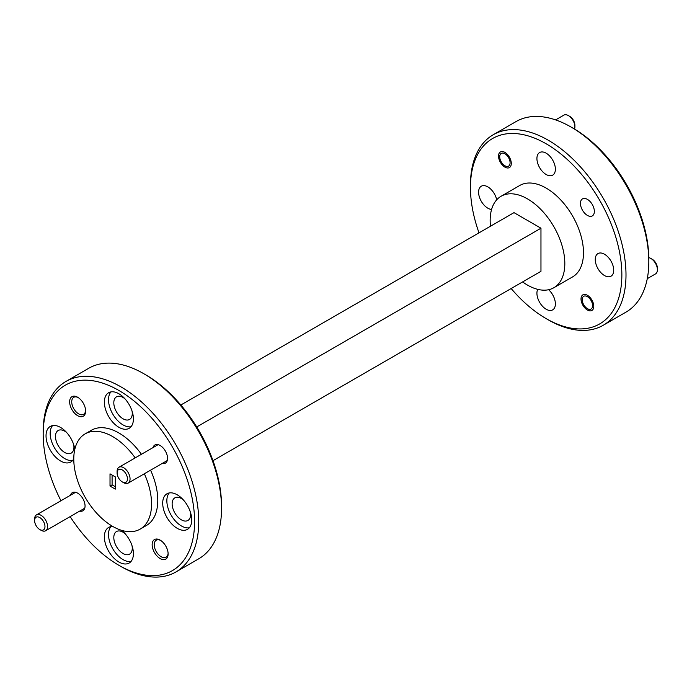 <?xml version="1.0" encoding="UTF-8"?>
<svg xmlns="http://www.w3.org/2000/svg" width="692" height="692" viewBox="0 0 692 692"><rect width="100%" height="100%" fill="white"/><g stroke="black" fill="none" stroke-linecap="round" stroke-linejoin="round"><path stroke-width="1.04" d="M41.079 530.288L39.781 529.544A7.335 4.23 -120 0 0 44.971 526.551A7.335 4.23 -120 0 0 39.781 517.564A7.335 4.23 -120 0 0 34.6 520.566A7.335 4.23 -120 0 0 39.781 529.544L41.079 530.288A9.169 5.294 60 0 0 45.663 530.747A9.169 5.294 60 0 0 47.073 523.403A9.169 5.294 60 0 0 41.079 515.324A9.169 5.294 60 0 0 36.494 514.865A9.169 5.294 60 0 0 34.6 519.061L34.6 520.566M123.583 482.661L122.285 481.909A7.335 4.23 -120 0 0 127.466 478.916A7.335 4.23 -120 0 0 122.285 469.937A7.335 4.23 -120 0 0 117.095 472.93A7.335 4.23 -120 0 0 122.285 481.909L123.583 482.661A9.169 5.294 60 0 0 128.158 483.111A9.169 5.294 60 0 0 129.568 475.767A9.169 5.294 60 0 0 123.583 467.688A9.169 5.294 60 0 0 118.998 467.238A9.169 5.294 60 0 0 117.095 471.434L117.095 472.93M652.219 259.24L650.921 258.497L652.219 259.24A7.335 4.23 60 0 1 657.4 268.228L657.4 269.724A9.169 5.294 -120 0 0 650.921 258.497L650.921 258.497A9.169 5.294 -120 0 0 648.802 257.683M647.271 278.668L655.506 273.92A9.169 5.294 -120 0 0 657.4 269.724M587.396 308.641A7.335 4.23 -120 0 0 592.586 305.648A7.335 4.23 -120 0 0 587.396 296.66A7.335 4.23 -120 0 0 582.214 299.662A7.335 4.23 -120 0 0 587.396 308.641L588.693 309.385L587.396 308.641M569.715 116.351L568.417 115.607L569.715 116.351A7.335 4.23 60 0 1 574.905 125.339L574.905 126.835A9.169 5.294 -120 0 0 568.417 115.607L568.417 115.607A9.169 5.294 -120 0 0 563.842 115.149L555.607 119.906M574.55 129.067A9.169 5.294 -120 0 0 574.905 126.835M504.901 165.751A7.335 4.23 -120 0 0 510.091 162.758A7.335 4.23 -120 0 0 504.901 153.771A7.335 4.23 -120 0 0 499.719 156.773A7.335 4.23 -120 0 0 504.901 165.751L506.198 166.495L504.901 165.751M571.038 127.025L573.114 128.228A107.061 61.813 60 0 1 648.819 259.344L648.819 261.74A109.993 63.508 -120 0 0 571.038 127.025A109.993 63.508 -120 0 0 516.042 121.576L493.223 134.75A109.993 63.508 60 0 1 577.993 164.22A109.993 63.508 60 0 1 626 274.914A109.993 63.508 60 0 1 603.225 325.266A109.993 63.508 60 0 1 548.22 319.816L546.152 318.623A107.061 61.813 -120 0 0 621.857 274.914A107.061 61.813 -120 0 0 546.152 143.789A107.061 61.813 -120 0 0 470.448 187.497L470.448 185.101A109.993 63.508 60 0 1 493.223 134.75M143.78 373.706L145.848 374.9A107.061 61.813 60 0 1 221.552 506.025L221.552 508.421A109.993 63.508 -120 0 0 143.78 373.706A109.993 63.508 -120 0 0 88.775 368.256L65.965 381.43A109.993 63.508 60 0 1 150.726 410.901A109.993 63.508 60 0 1 198.742 521.595A109.993 63.508 60 0 1 175.958 571.947A109.993 63.508 60 0 1 120.962 566.497L118.886 565.303A107.061 61.813 -120 0 0 194.59 521.595A107.061 61.813 -120 0 0 118.886 390.47A107.061 61.813 -120 0 0 43.181 434.178L43.181 431.782A109.993 63.508 60 0 1 65.965 381.43M153.001 447.603A10.484 6.055 60 0 1 160.137 445.51L160.137 445.51A10.484 6.055 60 0 1 167.55 458.355A10.484 6.055 60 0 1 162.17 463.476M160.674 540.443A9.826 5.674 -120 0 0 156.262 540.218A9.826 5.674 -120 0 0 154.221 544.716A9.826 5.674 -120 0 0 161.175 556.757A9.826 5.674 -120 0 0 166.089 557.242A9.826 5.674 -120 0 0 168.104 553.315M160.137 558.548A11.297 6.522 60 0 1 152.145 544.716A11.297 6.522 60 0 1 160.137 540.106L160.137 540.106A11.297 6.522 60 0 1 168.121 553.937A11.297 6.522 60 0 1 160.137 558.548M70.506 495.23A10.484 6.055 60 0 1 77.634 493.137L77.634 493.137A10.484 6.055 60 0 1 85.055 505.982A10.484 6.055 60 0 1 79.675 511.111M78.17 397.554A9.826 5.674 -120 0 0 73.759 397.329A9.826 5.674 -120 0 0 71.726 401.836A9.826 5.674 -120 0 0 78.672 413.868A9.826 5.674 -120 0 0 83.585 414.352A9.826 5.674 -120 0 0 85.609 410.425M77.634 415.658A11.297 6.522 60 0 1 69.65 401.836A11.297 6.522 60 0 1 77.634 397.225L77.634 397.225A11.297 6.522 60 0 1 85.626 411.048A11.297 6.522 60 0 1 77.634 415.658M498.525 156.081A9.022 5.207 -120 0 0 502.461 165.154A9.022 5.207 -120 0 0 509.416 167.576A9.022 5.207 -120 0 0 511.284 163.442A9.022 5.207 -120 0 0 507.34 154.368A9.022 5.207 -120 0 0 500.394 151.955A9.022 5.207 -120 0 0 498.525 156.081M580.45 203.379A9.826 5.674 -120 0 0 584.74 213.266A9.826 5.674 -120 0 0 592.309 215.904A9.826 5.674 -120 0 0 594.35 211.406A9.826 5.674 -120 0 0 590.06 201.51A9.826 5.674 -120 0 0 582.482 198.881A9.826 5.674 -120 0 0 580.45 203.379M581.021 298.97A9.022 5.207 -120 0 0 584.956 308.044A9.022 5.207 -120 0 0 591.911 310.466A9.022 5.207 -120 0 0 593.779 306.331A9.022 5.207 -120 0 0 589.843 297.257A9.022 5.207 -120 0 0 582.889 294.844A9.022 5.207 -120 0 0 581.021 298.97M104.371 402.147A20.535 11.85 -120 0 0 113.332 422.812A20.535 11.85 -120 0 0 129.153 428.313A20.535 11.85 -120 0 0 133.409 418.911A20.535 11.85 -120 0 0 124.439 398.246A20.535 11.85 -120 0 0 108.618 392.745A20.535 11.85 -120 0 0 104.371 402.147M110.902 391.914A20.535 11.85 -120 0 0 108.514 399.751A20.535 11.85 -120 0 0 116.144 418.911A20.535 11.85 -120 0 0 131.013 426.748M74.814 449.307A20.535 11.85 -120 0 0 64.823 430.649A20.535 11.85 -120 0 0 50.282 426.428A20.535 11.85 -120 0 0 46.035 435.822A20.535 11.85 -120 0 0 54.997 456.486A20.535 11.85 -120 0 0 70.818 461.988A20.535 11.85 -120 0 0 73.776 458.761M52.575 425.597A20.535 11.85 -120 0 0 50.179 433.434A20.535 11.85 -120 0 0 57.808 452.594A20.535 11.85 -120 0 0 72.677 460.422M112.891 526.517A20.535 11.85 -120 0 0 108.618 527.46A20.535 11.85 -120 0 0 104.371 536.862A20.535 11.85 -120 0 0 113.332 557.527A20.535 11.85 -120 0 0 129.153 563.029A20.535 11.85 -120 0 0 133.409 553.626A20.535 11.85 -120 0 0 121.602 530.34M110.902 526.629A20.535 11.85 -120 0 0 108.514 534.466A20.535 11.85 -120 0 0 116.144 553.626A20.535 11.85 -120 0 0 131.013 561.463M162.698 503.179A20.535 11.85 -120 0 0 171.668 523.844A20.535 11.85 -120 0 0 187.489 529.345A20.535 11.85 -120 0 0 191.736 519.952A20.535 11.85 -120 0 0 182.775 499.287A20.535 11.85 -120 0 0 166.954 493.785A20.535 11.85 -120 0 0 162.698 503.179M169.237 492.955A20.535 11.85 -120 0 0 166.85 500.792A20.535 11.85 -120 0 0 174.479 519.952A20.535 11.85 -120 0 0 189.349 527.78M135.191 457.888A54.997 31.754 -120 0 0 85.168 433.849A54.997 31.754 -120 0 0 73.776 459.03A54.997 31.754 -120 0 0 97.78 514.372A54.997 31.754 -120 0 0 140.165 529.112L146.384 525.513A54.997 31.754 -120 0 0 157.776 500.342A54.997 31.754 -120 0 0 150.579 470.171M141.419 454.289A54.997 31.754 -120 0 0 91.387 430.26L85.168 433.849M140.165 529.112A54.997 31.754 -120 0 0 151.557 503.932A54.997 31.754 -120 0 0 144.36 473.761M522.616 281.912A52.8 30.483 -120 0 0 553.885 287.708L572.552 276.93A52.8 30.483 -120 0 0 583.486 252.762A52.8 30.483 -120 0 0 560.442 199.625A52.8 30.483 -120 0 0 519.753 185.482L501.086 196.26A52.8 30.483 -120 0 0 490.152 220.428A52.8 30.483 -120 0 0 490.472 226.232M553.885 287.708A52.8 30.483 -120 0 0 564.819 263.54A52.8 30.483 -120 0 0 541.767 210.403A52.8 30.483 -120 0 0 501.086 196.26M190.386 512.097A13.053 7.534 60 0 1 190.594 514.502A13.053 7.534 60 0 1 187.895 520.471A13.053 7.534 60 0 1 177.835 516.976A13.053 7.534 60 0 1 172.135 503.845A13.053 7.534 60 0 1 174.842 497.868A13.053 7.534 60 0 1 183.345 499.901M132.051 545.772A13.053 7.534 60 0 1 132.267 548.176A13.053 7.534 60 0 1 129.56 554.154A13.053 7.534 60 0 1 119.5 550.659A13.053 7.534 60 0 1 113.808 537.52A13.053 7.534 60 0 1 116.507 531.543A13.053 7.534 60 0 1 125.01 533.584M73.715 444.74A13.053 7.534 60 0 1 73.932 447.144A13.053 7.534 60 0 1 71.224 453.113A13.053 7.534 60 0 1 61.164 449.618A13.053 7.534 60 0 1 55.472 436.488A13.053 7.534 60 0 1 58.171 430.51A13.053 7.534 60 0 1 66.674 432.543M132.051 411.057A13.053 7.534 60 0 1 132.267 413.461A13.053 7.534 60 0 1 129.56 419.438A13.053 7.534 60 0 1 119.5 415.935A13.053 7.534 60 0 1 113.808 402.805A13.053 7.534 60 0 1 116.507 396.827A13.053 7.534 60 0 1 125.01 398.86M595.258 259.561A13.053 7.534 -120 0 0 600.95 272.691A13.053 7.534 -120 0 0 611.01 276.186A13.053 7.534 -120 0 0 613.717 270.217A13.053 7.534 -120 0 0 608.017 257.078A13.053 7.534 -120 0 0 597.957 253.583A13.053 7.534 -120 0 0 595.258 259.561M536.923 158.52A13.053 7.534 -120 0 0 542.614 171.659A13.053 7.534 -120 0 0 552.674 175.154A13.053 7.534 -120 0 0 555.382 169.177A13.053 7.534 -120 0 0 549.682 156.037A13.053 7.534 -120 0 0 539.622 152.543A13.053 7.534 -120 0 0 536.923 158.52M496.709 199.806A13.053 7.534 -120 0 0 481.286 186.226A13.053 7.534 -120 0 0 478.587 192.203A13.053 7.534 -120 0 0 491.579 209.434M537.727 289.351A13.053 7.534 -120 0 0 536.923 293.235A13.053 7.534 -120 0 0 542.614 306.374A13.053 7.534 -120 0 0 552.674 309.869A13.053 7.534 -120 0 0 555.382 303.892A13.053 7.534 -120 0 0 548.618 289.723M115.305 476.9L110.019 473.847L110.019 486.061L115.305 489.114L115.305 476.9M112.095 475.041L112.095 484.858L115.305 486.718M112.095 484.858L110.019 486.061M603.225 325.266L626.035 312.101A109.993 63.508 -120 0 0 648.819 261.74M470.448 187.497A107.061 61.813 -120 0 0 479.011 232.849M511.163 288.529A107.061 61.813 -120 0 0 546.152 318.623M175.958 571.947L198.777 558.773A109.993 63.508 -120 0 0 221.552 508.421M43.181 434.178A107.061 61.813 -120 0 0 60.965 500.74M70.134 516.621A107.061 61.813 -120 0 0 118.886 565.303M180.837 405.002L514 212.643L540.962 228.213L540.962 271.325L212.989 460.682M196.727 426.955L540.962 228.213M84.77 508.17L45.663 530.747M75.601 492.289L36.494 514.865M167.265 460.535L128.158 483.111M158.096 444.662L118.998 467.238M582.214 299.662L582.214 298.278M499.719 156.773L499.719 155.389"/></g></svg>
